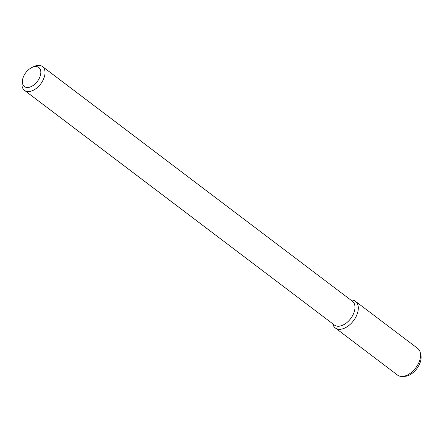 <?xml version="1.0" encoding="UTF-8"?>
<svg xmlns="http://www.w3.org/2000/svg" width="443" height="443" viewBox="0 0 443 443"><rect width="100%" height="100%" fill="white"/><g stroke="black" fill="none" stroke-linecap="round" stroke-linejoin="round"><path stroke-width="0.66" d="M24.11 75.316A11.933 7.249 127.1 0 1 31.813 67.546A11.933 7.249 127.1 0 1 40.795 73.117A11.933 7.249 127.1 0 1 30.323 86.95A11.933 7.249 127.1 0 1 22.527 79.812A11.933 7.249 127.1 0 1 24.11 75.316M31.813 67.546L33.762 66.611A14.918 9.059 127.1 0 1 42.484 66.561A14.918 9.059 127.1 0 1 40.701 83.926A14.918 9.059 127.1 0 1 24.47 90.35A14.918 9.059 127.1 0 1 22.15 81.938L22.527 79.812M42.484 66.561L352.44 301.268A14.918 9.059 127.1 0 1 350.657 318.633A14.918 9.059 127.1 0 1 334.426 325.057L24.47 90.35M355.469 301.329A16.701 10.145 127.1 0 0 350.756 299.994L350.867 299.994A16.701 10.145 127.1 0 1 353.475 320.765A16.701 10.145 127.1 0 1 332.771 323.888L332.743 323.783A16.701 10.145 127.1 0 0 335.307 327.958L397.559 375.099A16.701 10.145 127.1 0 0 402.166 376.439A16.701 10.145 127.1 0 0 415.733 367.911A16.701 10.145 127.1 0 0 420.263 352.539A16.701 10.145 127.1 0 0 417.727 348.469L355.469 301.329A16.701 10.145 127.1 0 1 353.475 320.765A16.701 10.145 127.1 0 1 335.307 327.958M420.263 352.539L420.85 354.926A14.979 9.098 127.1 0 1 416.785 368.709A14.979 9.098 127.1 0 1 404.62 376.356L402.166 376.439"/></g></svg>
